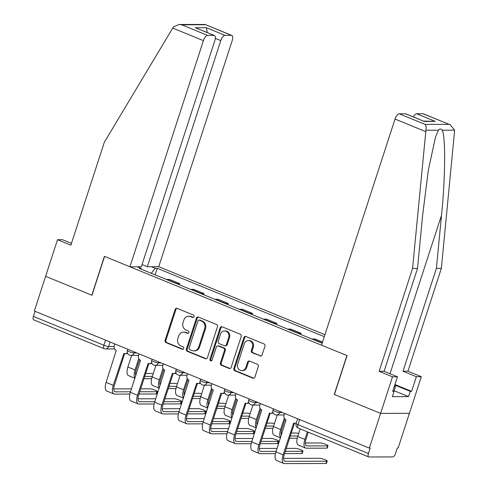 <?xml version="1.0" encoding="UTF-8"?>
<svg xmlns="http://www.w3.org/2000/svg" width="488" height="488" viewBox="0 0 488 488"><rect width="100%" height="100%" fill="white"/><g stroke="black" fill="none" stroke-linecap="round" stroke-linejoin="round"><path stroke-width="0.73" d="M194.078 316.669A1.275 1.135 -90.2 0 0 193.394 315.035L177.174 308.398A1.824 1.623 -90.2 0 0 175.094 309.483L165.084 340.288A1.824 1.623 -90.2 0 0 166.054 342.625L182.274 349.262A1.275 1.135 -90.2 0 0 183.732 348.505A1.275 1.135 -90.2 0 0 183.055 346.87L180.956 346.01A5.832 5.197 -90.2 0 1 177.852 338.532L178.681 335.964A5.832 5.197 -90.2 0 1 183.549 332.133A5.832 5.197 -90.2 0 1 185.349 332.487L187.447 333.347A1.275 1.135 -90.2 0 0 188.905 332.584A1.275 1.135 -90.2 0 0 188.228 330.949L186.123 330.095A5.832 5.197 -90.2 0 1 183.018 322.617L183.854 320.049A5.832 5.197 -90.2 0 1 188.722 316.218A5.832 5.197 -90.2 0 1 190.521 316.572L192.62 317.432A1.275 1.135 -90.2 0 0 194.078 316.669M260.043 355.978A1.824 1.623 -90.2 0 0 262.123 354.892L264.935 346.248A1.824 1.623 -90.2 0 0 263.965 343.912L245.952 336.537A1.824 1.623 -90.2 0 0 243.866 337.629L233.856 368.434A1.824 1.623 -90.2 0 0 234.826 370.77L252.839 378.139A1.824 1.623 -90.2 0 0 254.925 377.053L258.317 366.61A1.824 1.623 -90.2 0 0 257.347 364.274L249.636 361.12A1.824 1.623 -90.2 0 0 247.556 362.206L245.873 367.385A4.874 4.343 -90.2 0 1 241.804 370.587A4.874 4.343 -90.2 0 1 237.705 364.042L244.293 343.765A4.874 4.343 -90.2 0 1 248.361 340.563A4.874 4.343 -90.2 0 1 252.461 347.108L251.363 350.488A1.824 1.623 -90.2 0 0 252.333 352.824L260.885 355.972A1.824 1.623 -90.2 0 0 261.025 356.02M369.337 448.1L34.337 311.015L45.61 276.324L91.951 295.283L104.584 256.407L346.895 355.557L334.262 394.438L380.61 413.403L369.337 448.1L370.172 448.094L368.422 453.498A3.715 1.574 112.3 0 0 368.69 456.933A3.715 1.574 112.3 0 0 368.965 456.981L392.73 456.914A3.715 1.574 112.3 0 0 395.542 453.419L397.299 448.014L398.141 448.014L409.414 413.318L380.61 413.403L409.414 413.318L421.309 376.705L416.355 376.718L402.978 371.246L407.931 371.228L421.309 376.705M217.459 326.82A1.824 1.623 -90.2 0 0 216.489 324.483L198.47 317.115A1.824 1.623 -90.2 0 0 196.389 318.2L186.379 349.005A1.824 1.623 -90.2 0 0 187.349 351.342L205.363 358.71A1.824 1.623 -90.2 0 0 207.449 357.625L217.459 326.82M222.211 326.826L240.224 334.195A1.824 1.623 -90.2 0 1 241.194 336.531L231.184 367.336A1.824 1.623 -90.2 0 1 229.104 368.428L221.393 365.268A1.824 1.623 -90.2 0 1 220.424 362.932L224.48 350.439A1.824 1.623 -90.2 0 0 223.51 348.103L218.398 346.01A1.824 1.623 -90.2 0 0 216.318 347.102L212.091 360.107A1.275 1.135 -90.2 0 1 209.95 359.229L220.131 327.912A1.824 1.623 -90.2 0 1 222.211 326.826M324.947 334.707L158.74 266.692L232.215 40.559A5.569 2.367 112.3 0 0 231.806 35.41A5.569 2.367 112.3 0 0 231.397 35.337L225.017 35.356A5.569 2.367 112.3 0 0 220.796 40.589L215.324 38.351M114.607 348.932L105.561 348.957A3.715 3.312 -90.2 0 1 104.42 348.731A3.715 1.574 -67.7 0 1 104.145 348.682L33.69 319.853A3.715 1.574 -67.7 0 1 33.416 316.419L103.871 345.248A3.715 0.58 18 0 0 108.659 346.517L114.082 346.498M35.075 311.32L33.416 316.419M176.711 283.705A8.54 3.623 -67.7 0 1 177.199 283.644L166.933 279.441A8.54 3.623 112.3 0 0 166.445 279.502M166.933 279.441L169.495 279.435L179.761 283.632L179.383 284.797M177.199 283.644L179.761 283.632M203.642 294.721L204.021 293.562L193.76 289.36L191.198 289.372A8.54 3.623 112.3 0 0 190.71 289.433M200.971 293.63A8.54 3.623 -67.7 0 1 201.459 293.569L204.021 293.562M227.908 304.652L228.286 303.487L218.02 299.29L215.458 299.296A8.54 3.623 112.3 0 0 214.97 299.358M225.236 303.56A8.54 3.623 -67.7 0 1 225.724 303.499L228.286 303.487M252.168 314.577L252.546 313.418L242.28 309.215L239.718 309.227A8.54 3.623 112.3 0 0 239.23 309.288M249.496 313.485A8.54 3.623 -67.7 0 1 249.984 313.424L252.546 313.418M276.428 324.508L276.806 323.343L266.546 319.146L263.984 319.152A8.54 3.623 112.3 0 0 263.496 319.213M273.756 323.416A8.54 3.623 -67.7 0 1 274.244 323.355L276.806 323.343M300.693 334.433L301.072 333.274L290.805 329.071L288.243 329.083A8.54 3.623 112.3 0 0 287.755 329.144M298.022 333.341A8.54 3.623 -67.7 0 1 298.51 333.28L301.072 333.274M322.556 342.064L315.065 339.001L312.509 339.007A8.54 3.623 112.3 0 0 312.015 339.069M151.396 266.716L155.282 268.308L151.268 273.292M324.313 336.659L157.252 268.302L155.282 268.308M141.313 269.217L141.172 268.345L139.202 268.351L322.178 343.229M141.172 268.345L137.287 266.759M155.123 274.866L157.252 268.302M193.431 317.42L191.357 316.572A5.832 5.197 -90.2 0 0 189.564 316.218L188.722 316.218M183.549 332.133L184.391 332.133A5.832 5.197 -90.2 0 1 186.19 332.487L188.258 333.335L187.447 333.347M177.034 308.349A1.824 1.623 -90.2 0 0 175.936 309.483L165.926 340.288A1.824 1.623 -90.2 0 0 166.896 342.625L183.085 349.249M198.329 317.066A1.824 1.623 -90.2 0 0 197.231 318.194L187.221 348.999A1.824 1.623 -90.2 0 0 188.191 351.336L206.204 358.71A1.824 1.623 -90.2 0 0 206.345 358.759M199.372 320.195A1.275 1.135 -90.2 0 0 197.914 320.958L189.131 347.999A1.275 1.135 -90.2 0 0 189.808 349.634L192.022 350.536A5.832 5.197 -90.2 0 0 193.821 350.89A5.832 5.197 -90.2 0 0 198.689 347.06L204.692 328.576A5.832 5.197 -90.2 0 0 201.587 321.104L199.372 320.195L200.214 320.195A1.275 1.135 -90.2 0 0 199.818 320.116L198.982 320.116M193.821 350.89L194.657 350.89A5.832 5.197 -90.2 0 0 199.525 347.06L198.689 347.06M200.214 320.195L202.429 321.098A5.832 5.197 -90.2 0 1 205.533 328.576L199.525 347.06M217.837 345.9L218.679 345.9A1.824 1.623 -90.2 0 1 219.24 346.01L224.352 348.103A1.824 1.623 -90.2 0 1 225.322 350.439L221.265 362.932A1.824 1.623 -90.2 0 0 222.235 365.268L229.946 368.422A1.824 1.623 -90.2 0 0 230.086 368.47M222.071 326.777A1.824 1.623 -90.2 0 0 220.966 327.912L210.792 359.229A1.275 1.135 -90.2 0 0 211.444 360.852M228.695 337.476A4.874 4.343 -90.2 0 0 224.596 330.931A4.874 4.343 -90.2 0 0 220.527 334.134L218.209 341.283A1.824 1.623 -90.2 0 0 219.179 343.619L224.291 345.711A1.824 1.623 -90.2 0 0 226.371 344.62L228.695 337.476L229.537 337.476A4.874 4.343 -90.2 0 0 225.438 330.931L224.596 330.931M224.852 345.821L225.694 345.815A1.824 1.623 -90.2 0 0 227.213 344.62L226.371 344.62M229.537 337.476L227.213 344.62M248.361 340.563L249.203 340.557A4.874 4.343 -90.2 0 1 253.302 347.102L252.204 350.482A1.824 1.623 -90.2 0 0 253.174 352.818L260.885 355.972M241.804 370.587L242.64 370.587A4.874 4.343 -90.2 0 0 246.714 367.385L245.873 367.385M249.496 361.071A1.824 1.623 -90.2 0 0 248.392 362.206L246.714 367.385M245.806 336.488A1.824 1.623 -90.2 0 0 244.708 337.623L234.697 368.428A1.824 1.623 -90.2 0 0 235.667 370.764L253.681 378.139A1.824 1.623 -90.2 0 0 253.821 378.188M153.122 373.93A4.27 0.665 18 0 0 150.536 373.46L145.686 373.472M131.656 355.392L127.886 366.994A9.376 3.977 112.3 0 0 128.582 375.656L134.938 378.261M138.726 358.589L135.042 369.922A9.376 3.977 112.3 0 0 135.011 378.035M135.835 375.504A6.96 2.952 -67.7 0 1 136.134 369.916L139.476 359.632M152.317 376.4L144.729 376.425M136.481 373.503L135.487 373.503M143.99 378.694L151.67 378.67M157.386 391.577L156.654 393.84A4.27 0.665 -162 0 1 156.166 393.987L156.904 391.718A4.27 0.665 18 0 0 157.386 391.577A4.27 0.665 18 0 0 154.422 389.924A4.27 0.665 18 0 0 149.749 388.79L140.703 388.82M114.808 343.949L114.265 345.626A3.715 3.312 -90.2 0 0 116.242 350.384L106.109 382.385A9.376 3.977 112.3 0 0 106.799 391.047L113.954 393.975A9.376 3.977 112.3 0 0 114.643 394.103L129.887 394.06M127.606 353.312A3.715 3.312 89.8 0 1 126.099 353.721L125.007 353.727A3.715 3.312 -90.2 0 0 127.356 352.623M130.54 391.797L115.382 391.84A6.96 2.952 -67.7 0 1 114.869 391.742A6.96 2.952 -67.7 0 1 114.357 385.313L124.623 353.702M125.007 353.727A3.715 3.312 -90.2 0 1 123.867 353.501L113.265 385.313A9.376 3.977 112.3 0 0 113.954 393.975M139.007 394.036L156.166 393.987M156.904 391.718L139.745 391.766M131.498 388.845L113.704 388.893M177.382 383.861A4.27 0.665 18 0 0 174.802 383.391L169.952 383.403M155.922 365.323L152.152 376.919A9.376 3.977 112.3 0 0 152.842 385.587L159.198 388.186M162.986 368.513L159.308 379.847A9.376 3.977 112.3 0 0 159.271 387.966M160.094 385.428A6.96 2.952 -67.7 0 1 160.399 379.847L163.736 369.562M176.583 386.331L168.994 386.356M160.747 383.428L159.747 383.434M168.256 388.619L175.93 388.6M201.648 393.785A4.27 0.665 18 0 0 199.061 393.316L194.212 393.328M180.182 375.248L176.412 386.85A9.376 3.977 112.3 0 0 177.101 395.512L183.464 398.116M187.252 378.444L183.567 389.778A9.376 3.977 112.3 0 0 183.531 397.891M184.36 395.359A6.96 2.952 -67.7 0 1 184.659 389.772L188.002 379.487M200.843 396.262L193.254 396.28M185.007 393.358L184.013 393.358M192.516 398.55L200.19 398.525M172.715 28.078L173.472 26.938L179.151 24.473L181.737 24.809L207.632 35.404A5.569 2.367 112.3 0 0 203.411 40.644L172.715 28.078L104.304 142.313L70.882 245.177L57.505 239.706L45.61 276.324L91.799 295.222L104.432 256.34L129.936 266.777L203.411 40.644M57.505 239.706L62.458 239.693L71.468 243.378M158.74 266.692L147.321 266.729L220.796 40.589M129.936 266.777L141.355 266.747L214.836 40.608A5.569 2.367 112.3 0 0 214.421 35.465A5.569 2.367 112.3 0 0 214.012 35.386L207.632 35.404M142.063 264.575L147.321 266.729M207.309 32.55L206.351 27.718L225.017 35.356M214.012 35.386L195.352 27.749L214.421 35.465M231.397 35.337L205.106 24.485L179.151 24.473M402.978 371.246L436.4 268.376L441.359 268.363L454.523 131.528L454.584 130.162L450.113 124.745L423.005 113.741A5.569 2.367 -67.7 0 1 423.413 113.82L450.113 124.745M436.4 268.376L441.518 215.214C445.416 177.449 445.696 135.152 442.085 130.198C440.89 128.612 439.67 128.618 438.425 130.204L435.54 136.994L428.409 169.757L422.626 215.269L417.508 268.43L384.087 371.301L397.458 376.773L392.7 391.419L394.048 391.413L392.346 396.646L408.554 396.598L410.249 391.37L395.17 385.197M441.359 268.363L407.931 371.228M399.239 113.808L425.133 124.403C426.14 125.532 426.402 127.478 425.926 130.241L412.555 268.443L379.133 371.313L392.505 376.785L380.61 413.403L334.42 394.499L347.053 355.618L321.543 345.181L395.024 119.048A5.569 2.367 -67.7 0 1 399.239 113.808L405.62 113.789A5.569 2.367 -67.7 0 1 406.028 113.869L424.285 121.427L405.62 113.789M392.505 376.785L397.458 376.773M395.079 384.605L411.597 391.364L416.355 376.718M411.597 391.364L410.249 391.37M379.133 371.313L384.087 371.301M412.555 268.443L417.508 268.43M413.324 116.852A5.569 2.367 -67.7 0 1 416.624 113.759L423.005 113.741M392.858 390.931L394.048 391.413M408.554 396.598L394.09 390.681M416.624 113.759L435.284 121.396L423.675 121.085M395.024 384.269L395.402 386.655L394.322 386.429M393.877 391.345L395.402 386.655M181.652 401.502L180.914 403.771A4.27 0.665 -162 0 1 180.432 403.911L181.164 401.648A4.27 0.665 18 0 0 181.652 401.502A4.27 0.665 18 0 0 178.687 399.855A4.27 0.665 18 0 0 174.015 398.72L164.962 398.745M139.074 353.873L138.525 355.551A3.715 3.312 -90.2 0 0 140.507 360.309L130.369 392.315A9.376 3.977 112.3 0 0 131.065 400.977L138.214 403.905A9.376 3.977 112.3 0 0 138.903 404.034L154.147 403.991M151.872 363.237A3.715 3.312 89.8 0 1 150.359 363.651L149.267 363.658A3.715 3.312 -90.2 0 0 151.615 362.553M154.8 401.722L139.641 401.764A6.96 2.952 -67.7 0 1 139.129 401.673A6.96 2.952 -67.7 0 1 138.616 395.237L148.889 363.633M149.267 363.658A3.715 3.312 -90.2 0 1 148.126 363.432L137.524 395.243A9.376 3.977 112.3 0 0 138.214 403.905M163.273 403.96L180.432 403.911M181.164 401.648L164.005 401.697M155.757 398.769L137.97 398.824M205.912 411.433L205.174 413.696A4.27 0.665 -162 0 1 204.692 413.842L205.43 411.573A4.27 0.665 18 0 0 205.912 411.433A4.27 0.665 18 0 0 202.947 409.786A4.27 0.665 18 0 0 198.274 408.645L189.228 408.676M163.334 363.804L162.791 365.481A3.715 3.312 -90.2 0 0 164.767 370.24L154.635 402.24A9.376 3.977 112.3 0 0 155.324 410.902L162.48 413.83A9.376 3.977 112.3 0 0 163.169 413.958L178.413 413.915M176.131 373.168A3.715 3.312 89.8 0 1 174.625 373.576L173.533 373.582A3.715 3.312 -90.2 0 0 175.875 372.478M179.066 411.652L163.901 411.695A6.96 2.952 -67.7 0 1 163.395 411.597A6.96 2.952 -67.7 0 1 162.876 405.168L173.149 373.558M173.533 373.582A3.715 3.312 -90.2 0 1 172.386 373.357L161.79 405.168A9.376 3.977 112.3 0 0 162.48 413.83M187.532 413.891L204.692 413.842M205.43 411.573L188.27 411.622M180.023 408.7L162.23 408.749M225.907 403.716A4.27 0.665 18 0 0 223.321 403.247L218.471 403.259M204.441 385.178L200.678 396.775A9.376 3.977 112.3 0 0 201.367 405.443L207.723 408.041M211.511 388.369L207.827 399.702A9.376 3.977 112.3 0 0 207.796 407.822M208.62 405.284A6.96 2.952 -67.7 0 1 208.919 399.702L212.262 389.418M225.108 406.187L217.514 406.211M209.267 403.283L208.272 403.289M216.782 408.474L224.456 408.456M250.173 413.641A4.27 0.665 18 0 0 247.587 413.171L242.737 413.183M228.707 395.103L224.938 406.705A9.376 3.977 112.3 0 0 225.627 415.367L231.983 417.972M235.771 398.3L232.093 409.633A9.376 3.977 112.3 0 0 232.056 417.746M232.88 415.215A6.96 2.952 -67.7 0 1 233.185 409.627L236.521 399.343M249.368 416.118L241.78 416.136M233.532 413.214L232.532 413.214M241.041 418.405L248.715 418.381M274.433 423.572A4.27 0.665 18 0 0 271.846 423.102L266.997 423.114M252.967 405.034L249.197 416.63A9.376 3.977 112.3 0 0 249.893 425.298L256.249 427.897M260.037 408.224L256.353 419.558A9.376 3.977 112.3 0 0 256.322 427.677M257.146 425.139A6.96 2.952 -67.7 0 1 257.444 419.558L260.787 409.273M273.628 426.042L266.039 426.067M257.792 423.139L256.798 423.145M265.301 428.33L272.975 428.311M230.171 421.358L229.439 423.627A4.27 0.665 -162 0 1 228.951 423.767L229.689 421.504A4.27 0.665 18 0 0 230.171 421.358A4.27 0.665 18 0 0 227.207 419.71A4.27 0.665 18 0 0 222.534 418.576L213.488 418.6M187.593 373.729L187.05 375.406A3.715 3.312 -90.2 0 0 189.027 380.164L178.895 412.171A9.376 3.977 112.3 0 0 179.584 420.833L186.739 423.761A9.376 3.977 112.3 0 0 187.429 423.889L202.672 423.846M200.391 383.092A3.715 3.312 89.8 0 1 198.884 383.507L197.792 383.513A3.715 3.312 -90.2 0 0 200.141 382.409M203.325 421.577L188.167 421.62A6.96 2.952 -67.7 0 1 187.654 421.528A6.96 2.952 -67.7 0 1 187.142 415.093L197.408 383.489M197.792 383.513A3.715 3.312 -90.2 0 1 196.652 383.287L186.05 415.099A9.376 3.977 112.3 0 0 186.739 423.761M211.792 423.816L228.951 423.767M229.689 421.504L212.53 421.553M204.283 418.625L186.489 418.68M254.437 431.288L253.699 433.551A4.27 0.665 -162 0 1 253.217 433.698L253.955 431.429A4.27 0.665 18 0 0 254.437 431.288A4.27 0.665 18 0 0 251.472 429.641A4.27 0.665 18 0 0 246.8 428.501L237.754 428.531M211.859 383.66L211.316 385.337A3.715 3.312 -90.2 0 0 213.293 390.095L203.154 422.096A9.376 3.977 112.3 0 0 203.85 430.758L211.005 433.686A9.376 3.977 112.3 0 0 211.688 433.814L226.938 433.771M224.657 393.023A3.715 3.312 89.8 0 1 223.144 393.438L222.058 393.438A3.715 3.312 -90.2 0 0 224.401 392.334M227.585 431.508L212.426 431.551A6.96 2.952 -67.7 0 1 211.914 431.453A6.96 2.952 -67.7 0 1 211.402 425.024L221.674 393.413M222.058 393.438A3.715 3.312 -90.2 0 1 220.911 393.212L210.31 425.024A9.376 3.977 112.3 0 0 211.005 433.686M236.058 433.747L253.217 433.698M253.955 431.429L236.79 431.477M228.549 428.555L210.755 428.604M278.697 441.213L277.959 443.482A4.27 0.665 -162 0 1 277.477 443.623L278.215 441.359A4.27 0.665 18 0 0 278.697 441.213A4.27 0.665 18 0 0 275.732 439.566A4.27 0.665 18 0 0 271.06 438.431L262.013 438.456M236.119 393.584L235.576 395.262A3.715 3.312 -90.2 0 0 237.552 400.02L227.42 432.026A9.376 3.977 112.3 0 0 228.109 440.688L235.265 443.616A9.376 3.977 112.3 0 0 235.954 443.745L251.198 443.702M248.917 402.948A3.715 3.312 89.8 0 1 247.41 403.363L246.318 403.369A3.715 3.312 -90.2 0 0 248.66 402.264M251.851 441.433L236.692 441.475A6.96 2.952 -67.7 0 1 236.18 441.384A6.96 2.952 -67.7 0 1 235.667 434.948L245.934 403.344M246.318 403.369A3.715 3.312 -90.2 0 1 245.171 403.143L234.576 434.954A9.376 3.977 112.3 0 0 235.265 443.616M260.317 443.671L277.477 443.623M278.215 441.359L261.056 441.408M252.808 438.48L235.015 438.535M298.693 433.496A4.27 0.665 18 0 0 296.106 433.027L291.263 433.039M277.233 414.959L273.463 426.561A9.376 3.977 112.3 0 0 274.152 435.223L280.509 437.827M284.297 418.155L280.612 429.489A9.376 3.977 112.3 0 0 280.582 437.602M281.405 435.07A6.96 2.952 -67.7 0 1 281.704 429.483L285.047 419.198M297.894 435.973L290.299 435.991M282.058 433.07L281.058 433.07M289.567 438.261L297.241 438.236M302.957 451.144L302.224 453.407A4.27 0.665 -162 0 1 301.743 453.553L302.475 451.284A4.27 0.665 18 0 0 302.957 451.144A4.27 0.665 18 0 0 299.998 449.497A4.27 0.665 18 0 0 295.319 448.356L286.273 448.387M260.385 403.515L259.836 405.192A3.715 3.312 -90.2 0 0 261.812 409.95L251.68 441.951A9.376 3.977 112.3 0 0 252.369 450.613L259.524 453.541A9.376 3.977 112.3 0 0 260.214 453.669L275.458 453.626M273.182 412.879A3.715 3.312 89.8 0 1 271.67 413.293L270.578 413.293A3.715 3.312 -90.2 0 0 272.926 412.189M276.11 451.363L260.952 451.406A6.96 2.952 -67.7 0 1 260.44 451.308A6.96 2.952 -67.7 0 1 259.927 444.879L270.2 413.269M270.578 413.293A3.715 3.312 -90.2 0 1 269.437 413.068L258.835 444.879A9.376 3.977 112.3 0 0 259.524 453.541M284.577 453.602L301.743 453.553M302.475 451.284L285.315 451.333M277.068 448.411L259.281 448.46M328.009 445.739L327.271 448.002A4.27 0.665 -162 0 1 326.789 448.149L327.527 445.88A4.27 0.665 18 0 0 328.009 445.739A4.27 0.665 18 0 0 325.045 444.092A4.27 0.665 18 0 0 320.372 442.958L305.317 443M300.187 428.897L297.723 436.485A9.376 3.977 112.3 0 0 298.412 445.154L305.567 448.075A9.376 3.977 112.3 0 0 306.257 448.21L326.789 448.149M307.342 431.825L304.878 439.413A9.376 3.977 112.3 0 0 305.567 448.075M327.527 445.88L306.995 445.94A6.96 2.952 -67.7 0 1 306.482 445.843A6.96 2.952 -67.7 0 1 305.97 439.413L308.306 432.222M327.222 461.069L326.484 463.338A4.27 0.665 -162 0 1 326.002 463.478L326.74 461.215A4.27 0.665 18 0 0 327.222 461.069A4.27 0.665 18 0 0 324.258 459.421A4.27 0.665 18 0 0 319.585 458.287L283.54 458.391M284.644 413.44L284.101 415.117A3.715 3.312 -90.2 0 0 286.078 419.875L275.946 451.882A9.376 3.977 112.3 0 0 276.635 460.544L283.79 463.472A9.376 3.977 112.3 0 0 284.48 463.6L326.002 463.478M296.216 423.206A3.715 3.312 89.8 0 1 295.935 423.218L294.844 423.224A3.715 3.312 -90.2 0 0 296.344 422.809M326.74 461.215L285.212 461.331A6.96 2.952 -67.7 0 1 284.699 461.239A6.96 2.952 -67.7 0 1 284.187 454.804L294.459 423.2M294.844 423.224A3.715 3.312 -90.2 0 1 293.697 422.998L283.095 454.81A9.376 3.977 112.3 0 0 283.79 463.472M110.117 342.027L108.659 346.517A3.715 3.312 -90.2 0 1 105.561 348.957A3.715 3.715 0 0 1 104.145 348.682A3.715 1.574 -67.7 0 1 103.871 345.248L105.53 340.148M298.51 333.28L288.243 329.083M274.244 323.355L263.984 319.152M249.984 313.424L239.718 309.227M225.724 303.499L215.458 299.296M201.459 293.569L191.198 289.372M322.257 342.997L312.509 339.007M279.953 411.524L279.63 412.525L282.381 412.519M255.688 401.594L255.364 402.594L258.121 402.588M231.428 391.669L231.105 392.669L233.856 392.663M207.168 381.738L206.839 382.738L209.596 382.732M182.902 371.813L182.579 372.814L185.33 372.808M158.643 361.882L158.319 362.883L161.071 362.877M134.383 351.958L134.054 352.958L136.811 352.952M127.826 349.274L127.417 350.536A3.715 0.58 18 0 0 129.991 351.97A3.715 0.58 18 0 0 134.054 352.958A3.715 3.312 89.8 0 1 130.955 355.398L138.586 355.374M152.085 359.199L151.677 360.467A3.715 0.58 18 0 0 154.257 361.895A3.715 0.58 18 0 0 158.319 362.883A3.715 3.312 89.8 0 1 155.221 365.323L162.846 365.305M176.351 369.129L175.936 370.392A3.715 0.58 18 0 0 178.516 371.825A3.715 0.58 18 0 0 182.579 372.814A3.715 3.312 89.8 0 1 179.48 375.254L187.111 375.229M200.611 379.054L200.202 380.323A3.715 0.58 18 0 0 202.776 381.75A3.715 0.58 18 0 0 206.839 382.738A3.715 3.312 89.8 0 1 203.74 385.178L211.371 385.16M224.87 388.985L224.462 390.248A3.715 0.58 18 0 0 227.042 391.681A3.715 0.58 18 0 0 231.105 392.669A3.715 3.312 89.8 0 1 228.006 395.109L235.631 395.085M249.136 398.91L248.721 400.178A3.715 0.58 18 0 0 251.302 401.606A3.715 0.58 18 0 0 255.364 402.594A3.715 3.312 89.8 0 1 252.266 405.034L259.897 405.016M273.396 408.84L272.987 410.103A3.715 0.58 18 0 0 275.561 411.536A3.715 0.58 18 0 0 279.63 412.525A3.715 3.312 89.8 0 1 276.525 414.965L284.156 414.94M299.626 419.57L297.967 424.67L368.422 453.498M297.662 418.765L296.112 423.517A3.715 0.58 18 0 0 297.967 424.67A3.715 1.574 -67.7 0 0 298.241 428.104L368.69 456.933M191.357 316.572L190.521 316.572M186.19 332.487L185.349 332.487M183.061 349.262L182.274 349.262M166.896 342.625L166.054 342.625M165.926 340.288L165.084 340.288M175.936 309.483L175.094 309.483M193.407 317.432L192.62 317.432M206.204 358.71L205.363 358.71M188.191 351.336L187.349 351.342M187.221 348.999L186.379 349.005M197.231 318.194L196.389 318.2M205.533 328.576L204.692 328.576M202.429 321.098L201.587 321.104M229.946 368.422L229.104 368.428M222.235 365.268L221.393 365.268M221.265 362.932L220.424 362.932M225.322 350.439L224.48 350.439M224.352 348.103L223.51 348.103M219.24 346.01L218.398 346.01M210.792 359.229L209.95 359.229M220.966 327.912L220.131 327.912M253.174 352.818L252.333 352.824M252.204 350.482L251.363 350.488M253.302 347.102L252.461 347.108M248.392 362.206L247.556 362.206M253.681 378.139L252.839 378.139M235.667 370.764L234.826 370.77M234.697 368.428L233.856 368.434M244.708 337.623L243.866 337.629M127.886 366.994L135.042 369.922M113.265 385.313L106.109 382.385M115.382 391.84L114.436 391.455M152.152 376.919L159.308 379.847M176.412 386.85L183.567 389.778M205.503 24.742L181.737 24.809M195.352 27.749L206.351 27.718M454.584 130.162L442.085 130.198M438.425 130.204L425.926 130.241M425.133 124.403L448.899 124.336M435.284 121.396L424.285 121.427M425.719 131.607L395.024 119.048M390.016 373.729L441.518 215.214M137.524 395.243L130.369 392.315M139.641 401.764L138.696 401.38M161.79 405.168L154.635 402.24M163.901 411.695L162.961 411.311M200.678 396.775L207.827 399.702M224.938 406.705L232.093 409.633M249.197 416.63L256.353 419.558M186.05 415.099L178.895 412.171M188.167 421.62L187.221 421.235M210.31 425.024L203.154 422.096M212.426 431.551L211.481 431.166M234.576 434.954L227.42 432.026M236.692 441.475L235.747 441.091M273.463 426.561L280.612 429.489M258.835 444.879L251.68 441.951M260.952 451.406L260.006 451.022M297.723 436.485L304.878 439.413M306.049 445.556L306.995 445.94M283.095 454.81L275.946 451.882M285.212 461.331L284.272 460.946M127.417 350.536A3.715 3.715 0 0 0 130.955 355.398M151.677 360.467A3.715 3.715 0 0 0 155.221 365.323M175.936 370.392A3.715 3.715 0 0 0 179.48 375.254M200.202 380.323A3.715 3.715 0 0 0 203.74 385.178M224.462 390.248A3.715 3.715 0 0 0 228.006 395.109M248.721 400.178A3.715 3.715 0 0 0 252.266 405.034M272.987 410.103A3.715 3.715 0 0 0 276.525 414.965M296.112 423.517A3.715 3.715 0 0 0 298.241 428.104M205.106 24.485L231.806 35.41"/></g></svg>

